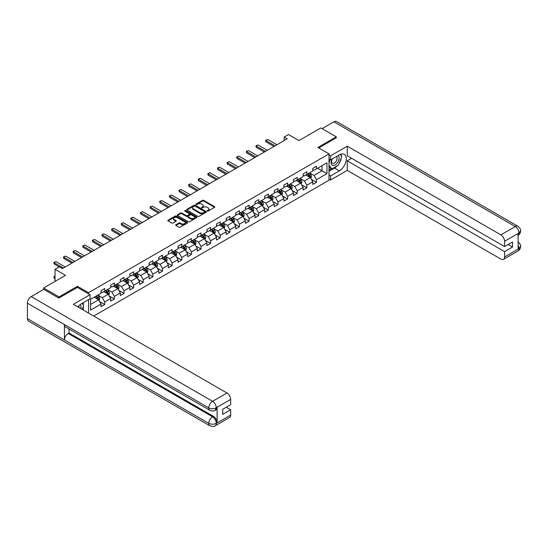 <?xml version="1.0" encoding="UTF-8"?>
<svg xmlns="http://www.w3.org/2000/svg" width="548" height="548" viewBox="0 0 548 548"><rect width="100%" height="100%" fill="white"/><g stroke="black" fill="none" stroke-linecap="round" stroke-linejoin="round"><path stroke-width="0.82" d="M207.302 211.049A0.603 0.349 0 0 0 208.151 211.049L214.583 207.329A0.856 0.493 0 0 0 214.837 206.98A0.856 0.493 0 0 0 214.583 206.63L203.685 200.342A0.856 0.493 0 0 0 202.472 200.342L196.04 204.055A0.603 0.349 0 0 0 196.89 204.541L197.725 204.061A2.74 1.582 0 0 1 201.596 204.061L202.507 204.589A2.74 1.582 0 0 1 203.308 205.706A2.74 1.582 0 0 1 202.507 206.822L201.671 207.308A0.603 0.349 0 0 0 202.52 207.795L203.356 207.315A2.74 1.582 0 0 1 207.226 207.315L208.137 207.836A2.74 1.582 0 0 1 208.939 208.959A2.74 1.582 0 0 1 208.137 210.076L207.302 210.555A0.603 0.349 0 0 0 207.302 211.049L207.302 210.555M175.894 224.742A0.856 0.493 0 0 0 175.641 225.091A0.856 0.493 0 0 0 175.894 225.44L178.949 227.208A0.856 0.493 0 0 0 180.162 227.208L187.306 223.084A0.856 0.493 0 0 0 187.56 222.735A0.856 0.493 0 0 0 187.306 222.385L176.408 216.09A0.856 0.493 0 0 0 175.196 216.09L168.051 220.214A0.856 0.493 0 0 0 167.798 220.563A0.856 0.493 0 0 0 168.051 220.913L171.743 223.043A0.856 0.493 0 0 0 172.956 223.043L176.011 221.282A0.856 0.493 0 0 0 176.264 220.933A0.856 0.493 0 0 0 176.011 220.584L174.182 219.522A2.288 1.322 0 0 1 173.511 218.59A2.288 1.322 0 0 1 174.928 217.364A2.288 1.322 0 0 1 177.422 217.652L184.601 221.796A2.288 1.322 0 0 1 185.265 222.735A2.288 1.322 0 0 1 183.854 223.954A2.288 1.322 0 0 1 181.361 223.666L180.162 222.974A0.856 0.493 0 0 0 178.949 222.974L175.894 224.742L175.894 225.44L178.949 223.687L178.949 222.974M336.28 137.918L336.28 136.849L320.861 127.944L298.961 140.589L288.474 134.534L284.152 137.027L287.234 138.808L62.438 268.589L59.355 266.808L55.04 269.301L55.04 281.412M77.432 287.433L77.432 286.296L59.047 296.906L43.628 288.001L65.527 275.356L55.04 269.301M77.432 286.296L88.536 292.701L328.999 153.872L328.999 180.23L93.715 316.066M336.28 136.849L317.895 147.46L328.999 153.872M197.78 216.337A0.856 0.493 0 0 0 198.993 216.337L206.137 212.206A0.856 0.493 0 0 0 206.391 211.857A0.856 0.493 0 0 0 206.137 211.507L195.239 205.219A0.856 0.493 0 0 0 194.026 205.219L186.882 209.343A0.856 0.493 0 0 0 186.635 209.692A0.856 0.493 0 0 0 186.882 210.042L197.78 216.337M185.032 211.179A0.603 0.349 0 0 1 185.642 211.261L185.642 210.548L196.725 216.946A0.856 0.493 0 0 1 196.972 217.296A0.856 0.493 0 0 1 196.725 217.645L189.581 221.769A0.856 0.493 0 0 1 188.368 221.769L177.47 215.48L177.47 214.775A0.856 0.493 0 0 0 177.216 215.131A0.856 0.493 0 0 0 177.47 215.48M177.47 214.775L180.525 213.014A0.856 0.493 0 0 1 181.737 213.014L186.156 215.563A0.856 0.493 0 0 0 187.368 215.563L189.396 214.391A0.856 0.493 0 0 0 189.649 214.042A0.856 0.493 0 0 0 189.396 213.693L184.792 211.035A0.603 0.349 0 0 1 185.642 210.548M43.628 289.426L43.628 288.001M59.047 296.906L59.047 297.975M88.536 313.079L88.536 299.646M88.536 293.844L88.536 292.701M99.606 301.558L104.757 304.53L104.757 301.927L110.682 298.509L110.682 301.112L114.381 298.975L114.381 296.372L120.307 292.954L120.307 295.55L124.006 293.42L124.006 290.817L129.931 287.399L129.931 289.995L133.63 287.858L133.63 285.261L139.555 281.843L139.555 284.439L143.254 282.302L143.254 279.706L149.172 276.288L149.172 278.884L152.878 276.747L152.878 274.151L158.797 270.726L158.797 273.329L162.503 271.192L162.503 268.595L168.421 265.17L168.421 267.773L172.127 265.636L172.127 263.033L178.045 259.615L178.045 262.218L181.744 260.081L181.744 257.478L187.669 254.06L187.669 256.663L191.368 254.525L191.368 251.922L197.294 248.504L197.294 251.107L200.993 248.97L200.993 246.367L206.918 242.949L206.918 245.545L210.617 243.415L210.617 240.812L216.542 237.394L216.542 239.99L220.241 237.853L220.241 235.256L226.166 231.838L226.166 234.434L229.865 232.297L229.865 229.701L235.791 226.283L235.791 228.879L239.49 226.742L239.49 224.146L245.408 220.721L245.408 223.324L249.114 221.186L249.114 218.584L255.032 215.165L255.032 217.768L258.738 215.631L258.738 213.028L264.657 209.61L264.657 212.213L268.362 210.076L268.362 207.473L274.281 204.055L274.281 206.658L277.987 204.52L277.987 201.917L283.905 198.499L283.905 201.102L287.604 198.965L287.604 196.362L293.529 192.944L293.529 195.54L297.228 193.403L297.228 190.807L303.154 187.389L303.154 189.985L306.853 187.848L306.853 185.251L312.778 181.833L312.778 184.429L316.477 182.292L316.477 179.696L326.964 173.641L326.964 162.811L322.032 165.66L322.032 170.791L326.964 173.641M104.757 304.53L101.058 306.668L101.058 304.065L90.571 310.12L90.571 299.29L101.058 293.242L101.058 290.639L104.757 288.501L104.757 291.104L110.682 287.679L110.682 285.083L114.381 282.946L114.381 285.542L120.307 282.124L120.307 279.528L124.006 277.391L124.006 279.987L129.931 276.569L129.931 273.973L133.63 271.835L133.63 274.432L139.555 271.013L139.555 268.41L143.254 266.28L143.254 268.876L149.172 265.458L149.172 262.855L152.878 260.718L152.878 263.321L158.797 259.903L158.797 257.3L162.503 255.163L162.503 257.766L168.421 254.347L168.421 251.744L172.127 249.607L172.127 252.21L178.045 248.792L178.045 246.189L181.744 244.052L181.744 246.655L187.669 243.23L187.669 240.634L191.368 238.496L191.368 241.099L197.294 237.674L197.294 235.078L200.993 232.941L200.993 235.537L206.918 232.119L206.918 229.523L210.617 227.386L210.617 229.982L216.542 226.564L216.542 223.968L220.241 221.83L220.241 224.427L226.166 221.008L226.166 218.405L229.865 216.268L229.865 218.871L235.791 215.453L235.791 212.85L239.49 210.713L239.49 213.316L245.408 209.898L245.408 207.295L249.114 205.158L249.114 207.761L255.032 204.342L255.032 201.739L258.738 199.602L258.738 202.205L264.657 198.787L264.657 196.184L268.362 194.047L268.362 196.65L274.281 193.225L274.281 190.629L277.987 188.491L277.987 191.088L283.905 187.669L283.905 185.073L287.604 182.936L287.604 185.532L293.529 182.114L293.529 179.518L297.228 177.381L297.228 179.977L303.154 176.559L303.154 173.963L306.853 171.825L306.853 174.422L312.778 171.003L312.778 168.4L316.477 166.263L316.477 168.866L326.964 162.811M103.771 291.673L108.216 294.235L102.291 297.653L97.852 295.091M101.058 291.817L102.291 292.529L104.757 291.104M102.291 297.653L104.757 301.927M108.216 294.235L110.682 298.509M113.395 286.118L117.834 288.68L111.915 292.098L107.477 289.536M110.682 286.255L111.915 286.967L114.381 285.542M111.915 292.098L114.381 296.372M117.834 288.68L120.307 292.954M123.019 280.562L127.458 283.124L121.54 286.542L117.094 283.98M120.307 280.699L121.54 281.412L124.006 279.987M121.54 286.542L124.006 290.817M127.458 283.124L129.931 287.399M132.643 275L137.082 277.569L131.164 280.987L126.718 278.425M129.931 275.144L131.164 275.856L133.63 274.432M131.164 280.987L133.63 285.261M137.082 277.569L139.555 281.843M142.268 269.445L146.706 272.014L140.788 275.432L136.342 272.863M139.555 269.589L140.788 270.301L143.254 268.876M140.788 275.432L143.254 279.706M146.706 272.014L149.172 276.288M151.892 263.889L156.331 266.458L150.412 269.876L145.967 267.308M149.172 264.033L150.412 264.746L152.878 263.321M150.412 269.876L152.878 274.151M156.331 266.458L158.797 270.726M161.516 258.334L165.955 260.896L160.03 264.321L155.591 261.752M158.797 258.478L160.03 259.19L162.503 257.766M160.03 264.321L162.503 268.595M165.955 260.896L168.421 265.17M171.134 252.779L175.579 255.341L169.654 258.759L165.215 256.197M168.421 252.923L169.654 253.635L172.127 252.21M169.654 258.759L172.127 263.033M175.579 255.341L178.045 259.615M180.758 247.223L185.203 249.785L179.278 253.203L174.839 250.642M178.045 247.367L179.278 248.08L181.744 246.655M179.278 253.203L181.744 257.478M185.203 249.785L187.669 254.06M190.382 241.668L194.828 244.23L188.902 247.648L184.464 245.086M187.669 241.812L188.902 242.517L191.368 241.099M188.902 247.648L191.368 251.922M194.828 244.23L197.294 248.504M200.006 236.113L204.452 238.675L198.527 242.093L194.088 239.531M197.294 236.25L198.527 236.962L200.993 235.537M198.527 242.093L200.993 246.367M204.452 238.675L206.918 242.949M209.631 230.55L214.076 233.119L208.151 236.537L203.712 233.975M206.918 230.694L208.151 231.407L210.617 229.982M208.151 236.537L210.617 240.812M214.076 233.119L216.542 237.394M219.255 224.995L223.694 227.564L217.775 230.982L213.33 228.42M216.542 225.139L217.775 225.851L220.241 224.427M217.775 230.982L220.241 235.256M223.694 227.564L226.166 231.838M228.879 219.44L233.318 222.009L227.399 225.427L222.954 222.858M226.166 219.584L227.399 220.296L229.865 218.871M227.399 225.427L229.865 229.701M233.318 222.009L235.791 226.283M238.503 213.884L242.942 216.453L237.024 219.871L232.578 217.303M235.791 214.028L237.024 214.741L239.49 213.316M237.024 219.871L239.49 224.146M242.942 216.453L245.408 220.721M248.128 208.329L252.566 210.891L246.648 214.316L242.202 211.747M245.408 208.473L246.648 209.185L249.114 207.761M246.648 214.316L249.114 218.584M252.566 210.891L255.032 215.165M257.752 202.774L262.191 205.336L256.265 208.754L251.827 206.192M255.032 202.918L256.265 203.63L258.738 202.205M256.265 208.754L258.738 213.028M262.191 205.336L264.657 209.61M267.376 197.218L271.815 199.78L265.89 203.198L261.451 200.637M264.657 197.362L265.89 198.075L268.362 196.65M265.89 203.198L268.362 207.473M271.815 199.78L274.281 204.055M276.993 191.663L281.439 194.225L275.514 197.643L271.075 195.081M274.281 191.8L275.514 192.512L277.987 191.088M275.514 197.643L277.987 201.917M281.439 194.225L283.905 198.499M286.618 186.108L291.063 188.67L285.138 192.088L280.699 189.526M283.905 186.245L285.138 186.957L287.604 185.532M285.138 192.088L287.604 196.362M291.063 188.67L293.529 192.944M296.242 180.545L300.688 183.114L294.762 186.532L290.324 183.97M293.529 180.689L294.762 181.402L297.228 179.977M294.762 186.532L297.228 190.807M300.688 183.114L303.154 187.389M305.866 174.99L310.312 177.559L304.387 180.977L299.948 178.408M303.154 175.134L304.387 175.846L306.853 174.422M304.387 180.977L306.853 185.251M310.312 177.559L312.778 181.833M317.587 168.222L322.032 170.791L314.011 175.422L309.565 172.853M312.778 169.579L314.011 170.291L316.477 168.866M314.011 175.422L316.477 179.696M284.152 137.027L284.152 140.589M90.571 304.421L98.592 299.79L94.146 297.228M98.592 299.79L101.058 304.065M311.326 179.319L316.477 182.292M301.701 184.875L306.853 187.848M292.077 190.43L297.228 193.403M282.453 195.985L287.604 198.965M272.836 201.548L277.987 204.52M263.211 207.103L268.362 210.076M253.587 212.658L258.738 215.631M243.963 218.214L249.114 221.186M234.339 223.769L239.49 226.742M224.714 229.324L229.865 232.297M215.09 234.88L220.241 237.853M205.466 240.435L210.617 243.415M195.841 245.99L200.993 248.97M186.217 251.553L191.368 254.525M176.6 257.108L181.744 260.081M166.976 262.663L172.127 265.636M157.351 268.219L162.503 271.192M147.727 273.774L152.878 276.747M138.103 279.329L143.254 282.302M128.479 284.885L133.63 287.858M118.854 290.44L124.006 293.42M109.23 295.995L114.381 298.975M207.541 211.131L208.137 210.788A2.74 1.582 0 0 0 208.939 209.672L208.939 208.959M203.308 205.706L203.308 206.418A2.74 1.582 0 0 1 202.507 207.534L201.911 207.877M214.576 207.336L203.685 201.054A0.856 0.493 0 0 0 202.472 201.054L196.28 204.63M206.13 212.213L195.239 205.932A0.856 0.493 0 0 0 194.026 205.932L186.895 210.048M204.623 212.103A0.603 0.349 0 0 0 204.623 211.617L195.061 206.089A0.603 0.349 0 0 0 194.211 206.089L193.334 206.596A2.74 1.582 0 0 0 192.526 207.719A2.74 1.582 0 0 0 193.334 208.836L199.869 212.61A2.74 1.582 0 0 0 203.746 212.61L204.623 212.103L204.623 212.816A0.603 0.349 0 0 0 204.801 212.569L204.801 211.857M192.526 207.719L192.526 208.432A2.74 1.582 0 0 0 193.334 209.548L193.334 208.836M204.623 212.816L203.746 213.323A2.74 1.582 0 0 1 199.869 213.323L193.334 209.548M177.477 215.487L180.525 213.727L180.525 213.014M189.649 214.042L189.649 214.754A0.856 0.493 0 0 1 189.396 215.104L187.368 216.275A0.856 0.493 0 0 1 186.156 216.275L181.737 213.727A0.856 0.493 0 0 0 180.525 213.727M185.642 211.261L196.711 217.652M190.745 218.214A2.288 1.322 0 0 0 193.239 218.501A2.288 1.322 0 0 0 194.656 217.275A2.288 1.322 0 0 0 193.985 216.344L191.458 214.885A0.856 0.493 0 0 0 190.245 214.885L188.217 216.056A0.856 0.493 0 0 0 187.964 216.405A0.856 0.493 0 0 0 188.217 216.755L190.745 218.214L190.745 218.926A2.288 1.322 0 0 0 193.239 219.214A2.288 1.322 0 0 0 194.656 217.988L194.656 217.275M187.964 216.405L187.964 217.118A0.856 0.493 0 0 0 188.217 217.467L188.217 216.755M190.745 218.926L188.217 217.467M185.265 222.735L185.265 223.447A2.288 1.322 0 0 1 183.854 224.666A2.288 1.322 0 0 1 181.361 224.379L180.162 223.687A0.856 0.493 0 0 0 178.949 223.687M173.511 218.59L173.511 219.303A2.288 1.322 0 0 0 174.182 220.234L174.182 219.522M176.011 220.584L176.011 221.282L174.182 220.234M187.293 223.091L176.408 216.803A0.856 0.493 0 0 0 175.196 216.803L168.065 220.919L168.051 220.214M310.798 178.401L311.531 176.552A2.315 1.336 -120 0 0 310.791 174.586L309.517 172.887M307.298 175.819L306.435 174.668M307.606 173.99L308.88 175.689A2.315 1.336 60 0 1 309.545 177.079L310.284 176.648A2.315 1.336 -120 0 0 309.62 175.257L308.346 173.558M307.771 173.894L309.182 175.778A1.178 0.678 60 0 1 309.394 176.141L310.284 176.648M275.082 145.823L265.883 140.507L265.883 141.788L265.54 140.315L267.732 139.439L276.932 144.754M273.973 146.467L265.883 141.788M267.732 139.439L265.54 140.315M332.129 159.009A5.672 3.274 120 0 0 333.102 165.558A5.672 3.274 120 0 0 338.226 161.502A5.672 3.274 120 0 0 338.089 155.57M332.451 158.824A3.884 2.24 120 0 0 332.437 163.331A3.884 2.24 120 0 0 333.006 163.503A3.884 2.24 120 0 0 336.554 160.639A3.884 2.24 120 0 0 336.321 156.605A3.884 2.24 120 0 0 336.308 156.598M340.253 154.385L341.767 156.543L338.438 165.126L331.78 168.976L328.999 167.106M331.78 168.976L328.999 165.023M328.999 162.811L330.218 159.667M80.816 308.62A5.672 3.274 120 0 0 80.07 304.654M79.008 307.579A3.884 2.24 120 0 0 78.611 305.983M82.111 303.359L83.659 305.565L82.173 309.401M337.212 165.839A9.816 5.665 120 0 1 334.492 168.044L339.363 170.86A9.816 5.665 120 0 0 345.774 162.215A9.816 5.665 120 0 0 344.274 154.344A9.816 5.665 120 0 0 339.363 154.831L330.602 159.893L330.602 155.796L347.261 146.179L500.865 234.866L515.271 226.55L333.903 121.834L322.094 128.657M339.363 170.86L330.602 175.922L330.602 180.011L347.261 170.401L347.261 160.817L504.571 251.642L504.571 256.944L519.066 248.504L518.141 248.929L518.141 233.619L518.977 232.955L504.571 241.278A5.233 3.021 -120 0 0 500.865 234.866M351.638 158.29L347.261 160.817M508.147 244.518L512.531 247.045L512.531 241.99L504.571 246.579L347.261 155.762L347.261 146.179M328.999 158.968L330.602 159.893M328.999 154.872L330.602 155.796M328.999 179.086L330.602 180.011M328.999 174.99L330.602 175.922M347.261 170.401L500.865 259.081A5.233 3.021 -120 0 0 503.489 259.341A5.233 3.021 -120 0 0 504.571 256.944M333.903 121.834A5.364 3.096 -60 0 1 336.588 121.567L517.956 226.283A5.364 3.096 -60 0 0 515.271 226.55A5.233 3.021 60 0 1 518.977 232.955M504.571 246.579L504.571 241.278M512.531 247.045L504.571 251.642M336.28 137.699L318.82 147.994M339.157 163.27A9.816 5.665 120 0 0 341.274 157.824M341.431 156.064A9.816 5.665 120 0 0 341.185 154.063M334.492 168.044L328.999 171.216M328.999 170.079L331.348 168.722M328.999 167.941L329.499 167.654M518.141 245.271L518.977 248.45M517.956 241.778C520.059 243.668 520.942 245.182 520.6 246.312L519.072 248.497M517.956 226.283C520.059 228.16 520.942 229.687 520.6 230.859L519.066 233.01M90.016 294.701L73.357 304.318L226.968 392.998A5.233 3.021 60 0 1 230.667 399.41L216.261 407.726L215.179 410.301C214.302 411.192 212.535 411.192 209.877 410.308L65.527 326.964A5.364 3.096 -60 0 1 64.411 324.546L27.4 303.174A5.364 3.096 -60 0 1 31.195 296.605L43.751 289.358L58.862 298.085L77.371 287.399L90.016 294.701L90.016 298.797L81.255 303.852A9.816 5.665 120 0 0 77.816 306.887M83.077 309.921L85.139 311.12M83.289 309.798L83.289 306.51M83.289 305.037L83.289 302.674M230.667 399.41L230.667 404.719L222.707 409.315L222.707 414.37L230.667 409.774L230.667 415.083A5.233 3.021 60 0 1 229.585 417.48L215.179 425.796A5.233 3.021 -120 0 0 216.261 423.399L230.667 415.083M215.179 425.796C214.343 426.68 212.576 426.687 209.877 425.803L28.51 321.087A5.364 3.096 -60 0 1 27.4 318.635L64.411 340A5.364 3.096 -60 0 1 68.205 333.465L212.562 416.809L213.391 416.329A5.233 3.021 60 0 1 217.097 422.741L217.097 407.424A5.233 3.021 60 0 1 216.015 409.822L215.179 410.301M27.4 303.174L27.4 318.635M209.877 410.308A5.364 3.096 -60 0 1 208.767 407.89L64.411 324.546L64.411 340L208.767 423.344C211.227 424.536 213.699 424.536 216.172 423.344L216.261 423.399M230.667 409.774L226.29 407.246M69.041 328.992L69.041 332.985L213.391 416.329M69.041 332.985L68.205 333.465M31.195 296.605L212.562 401.314A5.364 3.096 -60 0 0 208.767 407.89C211.24 409.075 213.706 409.061 216.165 407.856M301.174 183.957L301.907 182.107A2.315 1.336 -120 0 0 301.167 180.141L299.893 178.443M297.674 181.374L296.811 180.224M297.982 179.545L299.256 181.244A2.315 1.336 60 0 1 299.92 182.635L300.66 182.21A2.315 1.336 -120 0 0 299.996 180.819L298.722 179.114M298.146 179.449L299.557 181.34A1.178 0.678 60 0 1 299.77 181.696L300.66 182.21M291.55 189.512L292.283 187.663A2.315 1.336 -120 0 0 291.543 185.697L290.269 183.998M288.049 186.93L287.186 185.779M288.358 185.101L289.632 186.799A2.315 1.336 60 0 1 290.296 188.19L291.036 187.765A2.315 1.336 -120 0 0 290.372 186.375L289.097 184.676M288.522 185.005L289.933 186.895A1.178 0.678 60 0 1 290.145 187.252L291.036 187.765M265.458 151.378L256.259 146.063L256.259 147.35L255.916 145.871L256.841 145.336L258.108 144.994L267.314 150.31M264.348 152.022L256.259 147.35M258.108 144.994L255.916 145.871M255.834 156.934L246.634 151.618L246.634 152.906L246.292 151.426L247.216 150.892L248.484 150.549L257.69 155.865M254.724 157.577L246.634 152.906M248.484 150.549L246.292 151.426M281.925 195.067L282.658 193.218A2.315 1.336 -120 0 0 281.919 191.252L280.651 189.553M278.432 192.485L277.562 191.334M278.733 190.656L280.007 192.355A2.315 1.336 60 0 1 280.672 193.745L281.412 193.321A2.315 1.336 -120 0 0 280.747 191.93L279.473 190.231M278.898 190.56L280.309 192.451A1.178 0.678 60 0 1 280.521 192.807L281.412 193.321M272.301 200.623L273.034 198.78A2.315 1.336 -120 0 0 272.301 196.807L271.027 195.109M268.808 198.047L267.938 196.89M269.109 196.211L270.383 197.91A2.315 1.336 60 0 1 271.048 199.301L271.787 198.876A2.315 1.336 -120 0 0 271.123 197.486L269.856 195.787M269.274 196.122L270.685 198.006A1.178 0.678 60 0 1 270.897 198.362L271.787 198.876M262.677 206.185L263.41 204.336A2.315 1.336 -120 0 0 262.677 202.363L261.403 200.664M259.183 203.603L258.314 202.445M259.492 201.767L260.759 203.466A2.315 1.336 60 0 1 261.423 204.856L262.163 204.431A2.315 1.336 -120 0 0 261.506 203.041L260.231 201.342M259.649 201.678L261.06 203.561A1.178 0.678 60 0 1 261.28 203.918L262.163 204.431M246.216 162.489L237.01 157.18L237.01 158.461L236.668 156.981L238.859 156.112L248.066 161.42M245.1 163.133L237.01 158.461M238.859 156.112L236.668 156.981M236.592 168.044L227.386 162.735L227.386 164.016L227.043 162.537L229.235 161.667L238.442 166.976M235.482 168.688L227.386 164.016M229.235 161.667L227.043 162.537M226.968 173.606L217.762 168.291L217.762 169.572L217.426 168.092L218.351 167.558L219.611 167.222L228.817 172.538M225.858 174.243L217.762 169.572M219.611 167.222L217.426 168.092M253.053 211.74L253.786 209.891A2.315 1.336 -120 0 0 253.053 207.918L251.779 206.219M249.559 209.158L248.696 208M249.867 207.322L251.142 209.028A2.315 1.336 60 0 1 251.799 210.418L252.539 209.987A2.315 1.336 -120 0 0 251.881 208.596L250.607 206.897M250.025 207.233L251.436 209.117A1.178 0.678 60 0 1 251.655 209.473L252.539 209.987M217.344 179.162L208.137 173.846L208.137 175.127L207.802 173.648L208.726 173.113L209.987 172.778L219.193 178.093M216.234 179.799L208.137 175.127M209.987 172.778L207.802 173.648M243.428 217.296L244.168 215.446A2.315 1.336 -120 0 0 243.428 213.473L242.154 211.775M239.935 214.713L239.072 213.556M240.243 212.884L241.517 214.583A2.315 1.336 60 0 1 242.175 215.974L242.915 215.542A2.315 1.336 -120 0 0 242.257 214.152L240.983 212.453M240.401 212.788L241.812 214.672A1.178 0.678 60 0 1 242.031 215.028L242.915 215.542M207.719 184.717L198.513 179.401L198.513 180.682L198.177 179.203L199.102 178.669L200.363 178.333L209.569 183.649M206.61 185.354L198.513 180.682M200.363 178.333L198.177 179.203M233.804 222.851L234.544 221.002A2.315 1.336 -120 0 0 233.804 219.036L232.53 217.33M230.311 220.269L229.448 219.111M230.619 218.44L231.893 220.138A2.315 1.336 60 0 1 232.551 221.529L233.29 221.097A2.315 1.336 -120 0 0 232.633 219.707L231.359 218.008M230.776 218.344L232.194 220.228A1.178 0.678 60 0 1 232.407 220.591L233.29 221.097M198.095 190.272L188.889 184.957L188.889 186.238L188.553 184.765L189.478 184.231L190.745 183.888L199.945 189.204M196.985 190.91L188.889 186.238M190.745 183.888L188.553 184.765M224.187 228.406L224.92 226.557A2.315 1.336 -120 0 0 224.18 224.591L222.906 222.892M220.686 225.824L219.823 224.673M220.995 223.995L222.269 225.694A2.315 1.336 60 0 1 222.926 227.084L223.673 226.653A2.315 1.336 -120 0 0 223.009 225.262L221.734 223.563M221.152 223.899L222.57 225.783A1.178 0.678 60 0 1 222.783 226.146L223.673 226.653M188.471 195.828L179.264 190.512L179.264 191.793L178.929 190.32L181.121 189.444L190.32 194.759M187.361 196.472L179.264 191.793M181.121 189.444L178.929 190.32M214.563 233.962L215.296 232.112A2.315 1.336 -120 0 0 214.556 230.146L213.282 228.448M211.062 231.379L210.199 230.229M211.37 229.55L212.645 231.249A2.315 1.336 60 0 1 213.309 232.64L214.049 232.215A2.315 1.336 -120 0 0 213.384 230.824L212.11 229.119M211.535 229.454L212.946 231.345A1.178 0.678 60 0 1 213.158 231.701L214.049 232.215M178.847 201.383L169.647 196.068L169.647 197.355L169.305 195.876L171.497 194.999L180.696 200.315M177.737 202.027L169.647 197.355M171.497 194.999L169.305 195.876M204.938 239.517L205.671 237.668A2.315 1.336 -120 0 0 204.931 235.702L203.657 234.003M201.438 236.935L200.575 235.784M201.746 235.106L203.02 236.805A2.315 1.336 60 0 1 203.685 238.195L204.425 237.77A2.315 1.336 -120 0 0 203.76 236.38L202.486 234.681M201.911 235.01L203.322 236.9A1.178 0.678 60 0 1 203.534 237.257L204.425 237.77M169.222 206.939L160.023 201.623L160.023 202.911L159.68 201.431L160.605 200.897L161.872 200.554L171.072 205.87M168.113 207.582L160.023 202.911M161.872 200.554L159.68 201.431M195.314 245.072L196.047 243.223A2.315 1.336 -120 0 0 195.307 241.257L194.033 239.558M191.814 242.49L190.951 241.339M192.122 240.661L193.396 242.36A2.315 1.336 60 0 1 194.061 243.75L194.8 243.326A2.315 1.336 -120 0 0 194.136 241.935L192.862 240.236M192.286 240.572L193.697 242.456A1.178 0.678 60 0 1 193.91 242.812L194.8 243.326M159.598 212.494L150.399 207.185L150.399 208.466L150.056 206.986L150.981 206.452L152.248 206.117L161.454 211.425M158.488 213.138L150.399 208.466M152.248 206.117L150.056 206.986M185.69 250.628L186.423 248.785A2.315 1.336 -120 0 0 185.683 246.812L184.416 245.114M182.189 248.052L181.326 246.895M182.498 246.216L183.772 247.915A2.315 1.336 60 0 1 184.436 249.306L185.176 248.881A2.315 1.336 -120 0 0 184.512 247.491L183.238 245.792M182.662 246.127L184.073 248.011A1.178 0.678 60 0 1 184.286 248.367L185.176 248.881M149.981 218.049L140.774 212.74L140.774 214.021L140.432 212.542L142.624 211.672L151.83 216.981M148.864 218.693L140.774 214.021M142.624 211.672L140.432 212.542M176.066 256.19L176.799 254.341A2.315 1.336 -120 0 0 176.059 252.368L174.791 250.669M172.572 253.608L171.702 252.45M172.873 251.772L174.148 253.471A2.315 1.336 60 0 1 174.812 254.861L175.552 254.436A2.315 1.336 -120 0 0 174.887 253.046L173.62 251.347M173.038 251.683L174.449 253.566A1.178 0.678 60 0 1 174.661 253.923L175.552 254.436M140.357 223.611L131.15 218.296L131.15 219.577L130.808 218.097L133 217.227L142.206 222.543M139.24 224.248L131.15 219.577M133 217.227L130.808 218.097M166.441 261.745L167.174 259.896A2.315 1.336 -120 0 0 166.441 257.923L165.167 256.224M162.948 259.163L162.078 258.005M163.256 257.327L164.523 259.033A2.315 1.336 60 0 1 165.188 260.423L165.928 259.992A2.315 1.336 -120 0 0 165.263 258.601L163.996 256.902M163.414 257.238L164.825 259.122A1.178 0.678 60 0 1 165.037 259.478L165.928 259.992M130.732 229.167L121.526 223.851L121.526 225.132L121.19 223.653L123.375 222.783L132.582 228.098M129.623 229.804L121.526 225.132M123.375 222.783L121.19 223.653M156.817 267.301L157.55 265.451A2.315 1.336 -120 0 0 156.817 263.478L155.543 261.78M153.324 264.718L152.46 263.561M153.632 262.889L154.906 264.588A2.315 1.336 60 0 1 155.564 265.979L156.303 265.547A2.315 1.336 -120 0 0 155.646 264.157L154.372 262.458M153.789 262.793L155.2 264.677A1.178 0.678 60 0 1 155.42 265.033L156.303 265.547M121.108 234.722L111.902 229.406L111.902 230.687L111.566 229.208L112.491 228.674L113.751 228.338L122.958 233.654M119.998 235.359L111.902 230.687M113.751 228.338L111.566 229.208M147.193 272.856L147.926 271.007A2.315 1.336 -120 0 0 147.193 269.041L145.919 267.335M143.699 270.274L142.836 269.116M144.008 268.445L145.282 270.143A2.315 1.336 60 0 1 145.939 271.534L146.679 271.102A2.315 1.336 -120 0 0 146.021 269.712L144.747 268.013M144.165 268.349L145.576 270.233A1.178 0.678 60 0 1 145.795 270.596L146.679 271.102M111.484 240.277L102.277 234.962L102.277 236.243L101.942 234.77L102.866 234.236L104.127 233.893L113.333 239.209M110.374 240.921L102.277 236.243M104.127 233.893L101.942 234.77M137.569 278.411L138.308 276.562A2.315 1.336 -120 0 0 137.569 274.596L136.294 272.897M134.075 275.829L133.212 274.678M134.383 274L135.657 275.699A2.315 1.336 60 0 1 136.315 277.089L137.055 276.665A2.315 1.336 -120 0 0 136.397 275.274L135.123 273.568M134.541 273.904L135.959 275.788A1.178 0.678 60 0 1 136.171 276.151L137.055 276.665M101.859 245.833L92.653 240.517L92.653 241.798L92.317 240.325L94.509 239.449L103.709 244.764M100.75 246.477L92.653 241.798M94.509 239.449L92.317 240.325M127.951 283.967L128.684 282.117A2.315 1.336 -120 0 0 127.944 280.151L126.67 278.453M124.451 281.384L123.588 280.234M124.759 279.555L126.033 281.254A2.315 1.336 60 0 1 126.691 282.645L127.431 282.22A2.315 1.336 -120 0 0 126.773 280.829L125.499 279.124M124.917 279.459L126.335 281.35A1.178 0.678 60 0 1 126.547 281.706L127.431 282.22M92.235 251.388L83.029 246.073L83.029 247.36L82.693 245.881L84.885 245.004L94.085 250.32M91.126 252.032L83.029 247.36M84.885 245.004L82.693 245.881M118.327 289.522L119.06 287.673A2.315 1.336 -120 0 0 118.32 285.707L117.046 284.008M114.827 286.94L113.963 285.789M115.135 285.111L116.409 286.81A2.315 1.336 60 0 1 117.067 288.2L117.813 287.775A2.315 1.336 -120 0 0 117.149 286.385L115.875 284.686M115.299 285.015L116.71 286.905A1.178 0.678 60 0 1 116.923 287.262L117.813 287.775M82.611 256.944L73.411 251.635L73.411 252.916L73.069 251.436L73.994 250.902L75.261 250.566L84.461 255.875M81.501 257.587L73.411 252.916M75.261 250.566L73.069 251.436M108.703 295.077L109.436 293.228A2.315 1.336 -120 0 0 108.696 291.262L107.422 289.563M105.202 292.495L104.339 291.344M105.511 290.666L106.785 292.365A2.315 1.336 60 0 1 107.449 293.755L108.189 293.331A2.315 1.336 -120 0 0 107.524 291.94L106.25 290.241M105.675 290.577L107.086 292.461A1.178 0.678 60 0 1 107.298 292.817L108.189 293.331M72.987 262.499L63.787 257.19L63.787 258.471L63.445 256.991L64.369 256.457L65.637 256.122L74.836 261.43M71.877 263.143L63.787 258.471M65.637 256.122L63.445 256.991M99.078 300.633L99.811 298.79A2.315 1.336 -120 0 0 99.072 296.817L97.797 295.119M95.578 298.057L94.715 296.9M95.886 296.221L97.16 297.92A2.315 1.336 60 0 1 97.825 299.311L98.565 298.886A2.315 1.336 -120 0 0 97.9 297.496L96.626 295.797M96.051 296.132L97.462 298.016A1.178 0.678 60 0 1 97.674 298.372L98.565 298.886M55.04 276.487L54.163 276.993L55.04 277.494M54.163 278.274L53.82 276.795L54.163 278.274L55.04 278.781M53.82 276.795L55.04 276.185M63.363 268.054L54.163 262.745L54.163 264.026L53.82 262.547L54.745 262.013L56.012 261.677L65.219 266.986M59.17 266.917L54.163 264.026M56.012 261.677L53.82 262.547M208.137 210.788L208.137 210.076M201.671 207.795L201.671 207.308M202.507 207.534L202.507 206.822M196.04 204.541L196.04 204.055M202.472 201.054L202.472 200.342M203.685 201.054L203.685 200.342M214.583 207.329L214.583 206.63M186.882 210.042L186.882 209.343M194.026 205.932L194.026 205.219M195.239 205.932L195.239 205.219M206.137 212.206L206.137 211.507M199.869 213.323L199.869 212.61M203.746 213.323L203.746 212.61M181.737 213.727L181.737 213.014M186.156 216.275L186.156 215.563M187.368 216.275L187.368 215.563M189.396 215.104L189.396 214.391M196.725 217.645L196.725 216.946M180.162 223.687L180.162 222.974M181.361 224.379L181.361 223.666M175.196 216.803L175.196 216.09M176.408 216.803L176.408 216.09M187.306 223.084L187.306 222.385M310.079 177.422L311.517 176.6M309.62 175.257L310.791 174.586M307.976 176.209L308.88 175.689M520.6 246.333C520.538 248.381 519.641 249.95 517.887 251.025A5.233 3.021 -120 0 0 518.977 248.628M518.141 235.359L518.977 233.133M217.097 422.741L216.172 423.344M216.261 407.904L217.097 407.424M216.261 407.726A5.233 3.021 60 0 0 212.562 401.314L226.968 392.998M209.877 425.803A5.364 3.096 -60 0 1 208.767 423.344A5.364 3.096 -60 0 1 212.562 416.809C214.789 418.302 216.022 420.439 216.261 423.22M300.455 182.984L301.893 182.155M299.996 180.819L301.167 180.141M298.352 181.765L299.256 181.244M290.83 188.539L292.269 187.711M290.372 186.375L291.543 185.697M288.728 187.32L289.632 186.799M281.213 194.095L282.645 193.266M280.747 191.93L281.919 191.252M279.103 192.875L280.007 192.355M271.589 199.65L273.02 198.821M271.123 197.486L272.301 196.807M269.479 198.438L270.383 197.91M261.965 205.205L263.396 204.377M261.506 203.041L262.677 202.363M259.855 203.993L260.759 203.466M252.34 210.761L253.772 209.932M251.881 208.596L253.053 207.918M250.237 209.548L251.142 209.028M242.716 216.316L244.148 215.487M242.257 214.152L243.428 213.473M240.613 215.104L241.517 214.583M233.092 221.871L234.523 221.05M232.633 219.707L233.804 219.036M230.989 220.659L231.893 220.138M223.468 227.434L224.906 226.605M223.009 225.262L224.18 224.591M221.365 226.214L222.269 225.694M213.843 232.989L215.282 232.16M213.384 230.824L214.556 230.146M211.74 231.77L212.645 231.249M204.219 238.544L205.658 237.716M203.76 236.38L204.931 235.702M202.116 237.325L203.02 236.805M194.595 244.1L196.033 243.271M194.136 241.935L195.307 241.257M192.492 242.88L193.396 242.36M184.977 249.655L186.409 248.826M184.512 247.491L185.683 246.812M182.868 248.443L183.772 247.915M175.353 255.21L176.785 254.382M174.887 253.046L176.059 252.368M173.243 253.998L174.148 253.471M165.729 260.766L167.161 259.937M165.263 258.601L166.441 257.923M163.619 259.553L164.523 259.033M156.105 266.321L157.536 265.492M155.646 264.157L156.817 263.478M154.002 265.109L154.906 264.588M146.48 271.877L147.912 271.055M146.021 269.712L147.193 269.041M144.377 270.664L145.282 270.143M136.856 277.439L138.288 276.61M136.397 275.274L137.569 274.596M134.753 276.219L135.657 275.699M127.232 282.994L128.664 282.165M126.773 280.829L127.944 280.151M125.129 281.775L126.033 281.254M117.608 288.549L119.046 287.721M117.149 286.385L118.32 285.707M115.505 287.33L116.409 286.81M107.983 294.105L109.422 293.276M107.524 291.94L108.696 291.262M105.88 292.885L106.785 292.365M98.359 299.66L99.798 298.831M97.9 297.496L99.072 296.817M96.256 298.448L97.16 297.92M503.489 259.341L517.887 251.025M520.6 230.879C520.532 232.907 519.627 234.462 517.887 235.53"/></g></svg>
